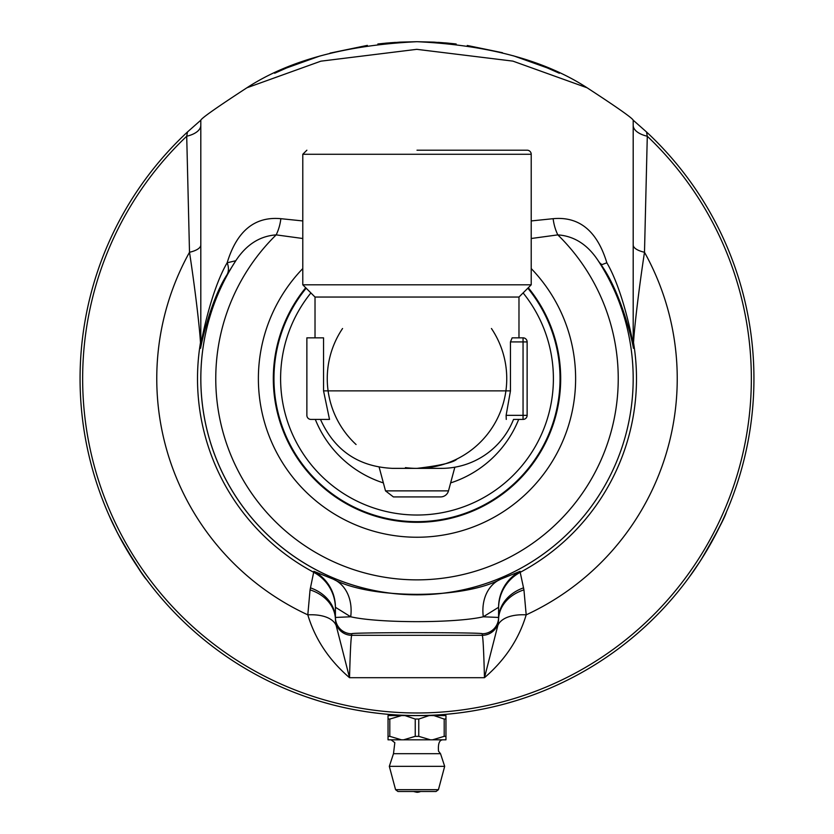 <?xml version="1.0" encoding="UTF-8"?>
<svg xmlns="http://www.w3.org/2000/svg" width="834" height="834" viewBox="0 0 834 834"><rect width="100%" height="100%" fill="white"/><g stroke="black" fill="none" stroke-linecap="round" stroke-linejoin="round"><path stroke-width="1.25" d="M442.072 42.638L417 41.7L434.024 42.127L456.167 43.983M455.083 43.858L447.087 43.045M446.92 43.034L444.731 42.847M559.364 73.256L547.146 67.856L513.4 55.784M502.506 52.73L467.269 45.474M448.515 43.18L438.194 42.367M587.105 87.789C544.998 60.444 488.297 45.078 417 41.7C345.318 45.182 288.616 60.538 246.895 87.789L320.871 61.174L416.791 49.331L512.9 61.122L587.105 87.789C617.108 107.346 632.474 118.147 633.194 120.2L646.517 131.97A336.926 336.926 0 0 1 417 715.562L418.48 715.551M423.453 715.499L422.598 715.509M422.035 715.52L421.128 715.53M440.779 714.717L442.896 714.561L442.906 715.562M689.989 576.106C694.659 569.945 700.925 560.271 708.785 547.094C720.003 526.16 725.872 514.474 726.393 512.045C724.965 517.341 716.51 533.28 701.029 559.875M700.133 561.272L689.551 576.701M497.773 705.731L493.811 706.69M492.091 707.086L490.945 707.347M490.204 707.513L489.433 707.68M495.062 706.388L493.165 706.836M490.924 707.347L489.016 707.774M487.64 708.066L488.37 707.91M505.644 703.688L500.421 705.064M491.664 707.18L489.714 707.618M509.543 702.603L508.886 702.791M508.698 702.843L506.978 703.323M487.744 708.045L484.585 708.712M471.45 711.131L463.495 712.33M516.267 700.602L505.581 703.708M505.894 703.615L508.021 703.031M508.646 702.854L507.927 703.062M507.322 703.229L506.645 703.416M507.479 703.177L506.551 703.437M516.017 700.685L515.454 700.852M515.183 700.935L514.307 701.196M513.285 701.509L512.118 701.853M510.783 702.238L509.949 702.478M509.782 702.53L506.592 703.427M481.698 709.286L477.694 710.047M475.953 710.359L474.796 710.568M474.035 710.693L473.264 710.829M478.945 709.817L477.038 710.161M474.775 710.568L472.847 710.902M470.532 711.277L472.2 711.006M456.302 713.258L455.458 713.351M454.905 713.414L453.998 713.518M446.107 714.3L451.382 713.8M449.922 713.946L449.255 714.008M439.904 714.78L439.059 714.832M430.917 715.27L434.952 715.082M433.503 715.155L432.825 715.186M428.196 715.374L428.968 715.343M436.151 715.009L430.886 715.27M434.837 715.082L435.848 715.03M440.811 714.717L441.822 714.644M441.999 714.634L443.584 714.509M320.475 419.419C334.517 450.454 358.537 466.769 392.522 468.364L441.478 468.364A77.499 77.499 0 0 0 513.525 419.419L523.054 419.419L513.525 419.419M333.256 579.15A40.793 32.328 111.4 0 1 350.697 616.785L335.414 617.452L335.414 607.277L350.697 616.785C378.907 623.29 455.291 623.259 483.303 616.785L498.586 607.277L498.586 617.452L483.303 616.785A40.793 32.328 68.6 0 1 500.744 579.15C464.006 599.344 370.244 599.458 333.256 579.15L313.876 571.321L310.467 587.855A97.724 12.458 -90.1 0 0 310.06 589.867L307.809 614.846C315.054 639.073 328.961 660.017 349.529 677.698L484.471 677.698C505.039 660.017 518.946 639.073 526.191 614.846L523.94 589.867A97.724 12.458 90.1 0 0 523.533 587.855L520.197 572.343A40.793 40.783 0 0 0 498.586 608.34M633.433 348.289A24.478 24.28 180 0 1 633.194 344.89C632.349 338.896 622.852 290.117 606.85 262.783L601.919 264.649L599.75 262.918C620.433 290.274 632.235 340.199 633.433 348.289L633.527 342.68C634.434 326.438 639.167 286.959 644.494 252.264L647.288 136.234A24.478 12.062 0 0 1 633.194 125.319M414.717 715.551L416.979 715.562A336.926 336.926 0 0 1 187.483 131.97L186.712 136.234L189.506 252.264C194.833 286.979 199.566 326.417 200.473 342.68L200.567 348.289C201.494 342.91 211.085 299.02 227.119 274.542L235.657 260.938A216.194 216.194 0 0 0 558.895 541.735A216.194 216.194 0 0 0 598.259 260.813L599.75 262.918M310.06 589.867A40.793 32.766 178.7 0 1 335.424 619.37L336.175 625.542L349.529 677.698C350.249 650.801 350.989 636.676 351.739 635.299L351.739 633.767C348.581 632.297 485.419 632.297 482.261 633.767L482.261 635.299C483.011 636.676 483.751 650.801 484.471 677.698L497.825 625.542L498.576 619.37A40.793 32.766 -178.7 0 1 523.94 589.867M351.739 633.767A16.315 16.315 0 0 1 335.414 617.452L335.414 618.953A114.352 6.182 74.7 0 0 335.424 619.37A16.315 16.315 0 0 0 351.739 635.299L482.261 635.299A16.315 16.315 0 0 0 498.576 619.37A114.352 6.182 -74.7 0 0 498.586 618.953L498.586 617.452A16.315 16.315 180 0 1 482.261 633.767M336.175 625.542A40.793 20.86 -15.6 0 0 307.809 614.846A260.229 260.229 0 0 1 189.506 252.264A24.478 8.684 0 0 0 200.806 244.946M310.467 587.855A40.793 33.746 180 0 1 335.414 618.953M633.194 244.946A24.478 8.684 180 0 0 644.494 252.264A260.229 260.229 0 0 1 526.191 614.846A40.793 20.86 15.6 0 0 497.825 625.542M498.586 618.953A40.793 33.746 180 0 1 523.533 587.855M633.194 338.677A24.478 24.332 180 0 0 633.527 342.68A219.488 219.488 0 0 1 520.197 572.343L520.124 571.321L500.744 579.15M598.259 260.813L598.822 261.688A216.183 216.183 0 0 1 275.408 541.996A216.183 216.183 0 0 1 235.178 261.688L235.178 261.688A53.199 15.22 130.3 0 0 235.782 260.729L235.657 260.938M531.216 238.503L557.821 234.875C574.532 236.053 588.199 244.998 598.822 261.688M235.178 261.688L235.178 261.678C245.801 244.998 259.457 236.053 276.179 234.875L302.784 238.503M302.784 220.937L280.86 218.685C254.745 216.267 236.835 230.966 227.15 262.783L235.782 260.729M280.86 218.685A32.63 20.318 -78.9 0 1 276.179 234.875A201.234 201.234 0 0 0 274.219 520.437A201.234 201.234 0 0 0 559.781 520.437A201.234 201.234 0 0 0 557.821 234.875A32.63 20.318 78.9 0 1 553.14 218.685L531.216 220.937M606.85 262.783C597.165 230.966 579.255 216.267 553.14 218.685M227.119 274.542A24.478 16.451 29.6 0 0 227.15 262.783C211.169 290.065 201.651 338.906 200.806 344.89L200.806 120.2C201.526 118.147 216.892 107.346 246.895 87.789M200.806 125.308A24.478 12.062 0 0 1 186.712 136.234A334.34 334.34 0 0 0 178.57 613.021A334.34 334.34 0 0 0 655.43 613.021A334.34 334.34 0 0 0 647.288 136.234L646.517 131.97M187.483 131.97L200.806 120.2M200.806 338.677A24.478 24.332 0 0 1 200.473 342.68A219.488 219.488 0 0 0 313.803 572.343A40.793 40.783 180 0 1 335.414 608.34M200.806 344.89A24.478 24.28 0 0 1 200.567 348.289M633.194 344.89L633.194 120.2M395.41 42.398L385.579 43.17M367.367 45.38L330.024 53.126M319.954 55.982L286.656 67.929L274.636 73.256M109.483 516.309C112.486 523.439 117.73 533.697 125.215 547.094L140.8 571.592M141.999 573.292L143.167 574.939M144.199 576.367L146.763 579.859C142.885 575.971 133.315 560.688 118.021 533.989M117.26 532.509L109.181 515.631M303.91 696.015L302.554 695.525M386.945 43.045L377.865 43.983L399.945 42.127L416.99 41.7L392.022 42.628M391.188 42.69L389.895 42.795M306.172 288.199A143.041 143.041 0 0 0 319.318 483.115A143.041 143.041 0 0 0 514.682 483.115A143.041 143.041 0 0 0 527.828 288.199M523.106 292.922A136.401 136.401 0 0 1 509.981 478.424A136.401 136.401 0 0 1 324.019 478.424A136.401 136.401 0 0 1 310.894 292.922M307.538 697.276L318.307 700.779M304.16 696.098L298.614 694.076M301.616 695.181L303.201 695.754M302.732 695.587L301.918 695.295M370.067 712.278L368.065 711.986M367.377 711.882L366.116 711.694M368.086 711.986L368.67 712.069M373.58 712.747L372.798 712.643M380.137 713.539L370.713 712.361M369.618 712.205L371.015 712.403M444.647 714.425L441.895 714.634M439.81 714.78L438.788 714.853M438.423 714.874L435.098 715.072M422.869 715.509L414.415 715.551M437.986 714.905L439.32 714.821M431.188 715.259L433.44 715.155M455.729 713.32L447.316 714.196M447.618 714.165L449.87 713.956M396.546 714.936L388.112 714.321M388.415 714.342L390.666 714.529M372.047 712.549L374.289 712.841M328.909 703.833L329.868 704.094M331.4 704.501L329.722 704.063M327.23 703.375L323.363 702.28M322.904 702.155L325.646 702.937M391.094 715.562L391.094 714.561L393.002 714.707M398.746 715.061L409.254 715.468M414.456 715.551L411.996 715.52M412.079 715.52L413.674 715.541M413.883 715.541L445.961 715.562L445.961 719.064A32.474 16.232 90 0 0 444.199 719.064L444.199 736.339A32.474 16.232 90 0 0 445.961 736.339L445.961 739.821L388.039 739.821L388.039 736.339A32.474 16.232 -90 0 0 389.801 736.339L401.467 739.821M307.788 697.37L308.82 697.724M307.704 697.339L307.173 697.161M298.822 694.149L300.344 694.722M301.564 695.17L303.096 695.723M306.62 696.963L307.35 697.214M371.307 712.444L370.63 712.351M365.292 711.569L364.76 711.485M364.719 711.475L371.787 712.507M348.299 708.483L342.315 707.18M397.13 714.967L398.944 715.072M398.881 715.072L397.255 714.978M397.057 714.967L396.275 714.915M395.723 714.884L394.857 714.832M390.729 714.529L390.051 714.477M388.154 714.321L385.704 714.102M385.788 714.112L387.383 714.258M387.581 714.269L390.541 714.519M390.875 714.54L391.938 714.623M380.711 713.602L382.535 713.789M382.462 713.779L380.836 713.612M380.638 713.591L379.866 713.508M379.314 713.445L378.407 713.341M374.341 712.851L373.674 712.757M371.213 712.434L374.153 712.82M374.487 712.861L375.55 712.997M366.449 711.746L355.482 709.89M356.108 710.015L357.974 710.349M358.61 710.464L357.869 710.328M357.254 710.224L356.566 710.099M357.421 710.245L356.472 710.078M366.189 711.704L365.428 711.59M355.545 709.901L356.514 710.088M357.025 710.182L359.798 710.662M322.758 702.113L321.799 701.832M322.821 702.124L321.173 701.644M321.768 701.821L331.359 704.49M333.079 704.939L332.088 704.678M329.889 704.104L328.179 703.646M308.33 697.558L310.133 698.162M310.738 698.36L308.684 697.672M309.435 697.933L308.778 697.704M318.056 700.706L317.504 700.529M317.222 700.445L316.357 700.174M315.335 699.851L314.178 699.486M312.854 699.059L312.031 698.788M309.216 697.849L311.885 698.736M401.373 715.197L399.225 715.092M397.672 714.999L396.525 714.936M392.668 714.675L391.844 714.613M407.513 715.426L406.836 715.405M320.788 701.53L320.214 701.352M320.037 701.311L317.598 700.56M342.555 328.513A89.738 89.738 0 0 0 356.066 444.512M405.428 467.624A89.738 89.738 0 0 0 491.445 328.513M417 468.364C440.873 465.508 454.228 462.359 457.053 458.929M518.977 297.05L531.216 284.811L302.784 284.811L315.023 297.05L518.977 297.05L518.977 337.843M506.269 419.419L506.123 415.342L510.46 390.865L510.46 341.919L512.139 337.843L523.054 337.843L523.054 341.919L527.13 341.919A4.076 4.076 0 0 0 523.054 337.843M323.54 337.843L323.54 390.865L329.513 419.419L310.946 419.419A4.076 4.076 0 0 1 306.87 415.342L306.87 337.843L323.54 337.843M510.46 341.919L523.054 341.919L523.054 419.419A4.076 4.076 0 0 0 527.13 415.342L527.13 341.919M506.123 415.342L527.13 415.342M315.315 419.419A109.567 109.567 0 0 0 383.369 482.907M450.631 482.907A109.567 109.567 0 0 0 518.685 419.419M385.506 490.872L393.387 496.918L440.613 496.918A8.163 8.163 0 0 0 448.494 490.872L385.506 490.872L379.157 467.207M454.843 467.207L448.494 490.872M417 150.203L527.13 150.203A4.076 4.076 0 0 1 531.216 154.28L531.216 284.811M494.906 150.203L527.13 150.203M391.094 739.821L394.826 742.667L393.492 753.686L440.508 753.686L438.517 751.173C437.933 743.647 439.393 739.862 442.906 739.821M413.383 791.487L417 792.3A9.789 9.789 0 0 0 420.617 791.487M388.039 719.064L388.039 715.582L401.498 715.582L389.801 719.064A32.474 16.232 -90 0 0 388.039 719.064L388.039 736.339M388.039 715.582L416.948 715.562M444.199 719.064L433.836 715.562M429.124 715.562L418.762 719.064A32.474 32.474 0 0 0 415.238 719.064L404.876 715.562M415.238 719.064L415.238 736.339A32.474 32.474 0 0 0 418.762 736.339L418.762 719.064M418.762 736.339L430.427 739.821M432.533 739.821L444.199 736.339M432.502 715.582L445.961 715.582M403.531 715.582L430.469 715.582M400.164 715.562L401.498 715.582M389.801 736.339L389.801 719.064M403.573 739.821L415.238 736.339M445.961 736.339L445.961 719.064M393.492 753.686L389.322 766.342L395.566 789.673L397.933 791.487L436.067 791.487L438.434 789.673L395.566 789.673M313.876 571.321A40.793 40.783 180 0 1 335.414 607.277M520.124 571.321A40.793 40.783 0 0 0 498.586 607.277M302.784 268.558A158.616 158.616 0 0 0 305.536 491.476A158.616 158.616 0 0 0 528.464 491.476A158.616 158.616 0 0 0 531.216 268.558M305.713 287.74A143.677 143.677 0 0 0 318.859 483.574A143.677 143.677 0 0 0 515.141 483.574A143.677 143.677 0 0 0 528.287 287.74M510.46 390.865L323.54 390.865M302.784 284.811L302.784 154.28L531.216 154.28M389.322 766.342L444.678 766.342L440.508 753.686M315.023 297.05L315.023 337.843M302.784 154.28L306.87 150.203M438.434 789.673L444.678 766.342"/></g></svg>
